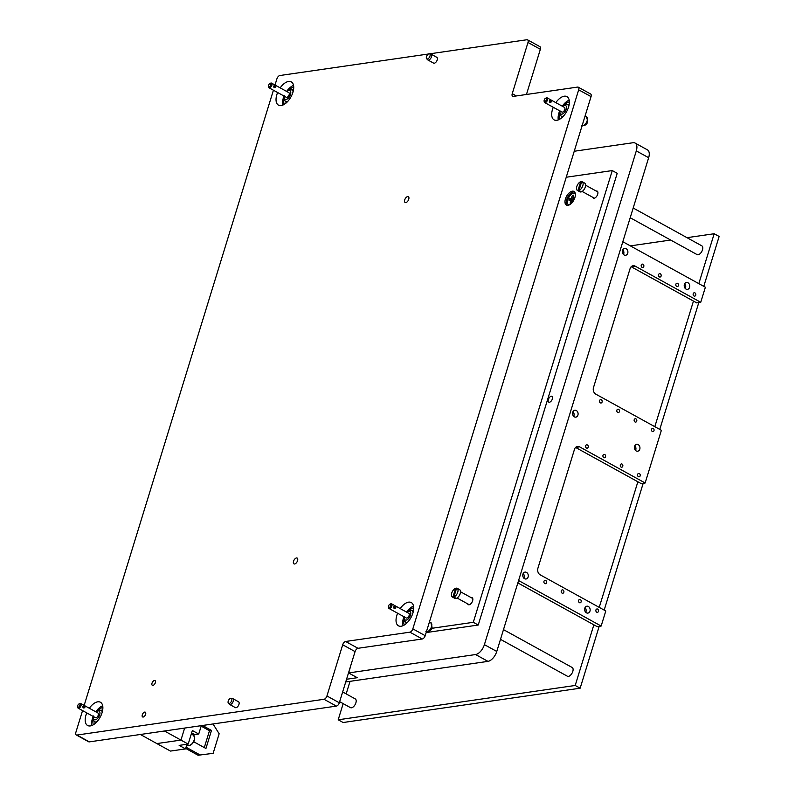 <?xml version="1.0" encoding="UTF-8"?>
<svg xmlns="http://www.w3.org/2000/svg" width="795" height="795" viewBox="0 0 795 795"><rect width="100%" height="100%" fill="white"/><g stroke="black" fill="none" stroke-linecap="round" stroke-linejoin="round"><path stroke-width="1.19" d="M551.283 396.208A3.319 1.739 -61.1 0 0 548.56 398.941A3.319 1.739 -61.1 0 0 548.749 402.121A3.319 1.739 -61.1 0 0 549.424 402.23A3.319 1.739 -61.1 0 0 552.157 399.497A3.319 1.739 -61.1 0 0 551.959 396.308A3.319 1.739 -61.1 0 0 551.283 396.208M345.726 681.961L487.961 661.37A9.957 5.227 -61.1 0 0 496.766 651.463L648.66 157.718A9.957 5.227 -61.1 0 0 647.448 149.867L635.076 143.05A9.957 5.227 -61.1 0 0 633.049 142.732L574.238 151.249M346.55 679.258L357.263 677.708L348.608 672.938L349.989 668.416A3.319 1.739 -61.1 0 0 350.188 667.462M348.608 672.938L475.599 654.543A9.957 5.227 -61.1 0 0 484.403 644.636L636.298 150.901A9.957 5.227 -61.1 0 0 635.076 143.05M572.34 191.168A7.801 4.094 -61.1 0 0 565.941 197.587A7.801 4.094 -61.1 0 0 566.398 205.08A7.801 4.094 -61.1 0 0 567.988 205.329A7.801 4.094 -61.1 0 0 574.397 198.909A7.801 4.094 -61.1 0 0 573.93 191.416A7.801 4.094 -61.1 0 0 572.34 191.168M574.497 191.863A7.801 4.094 -61.1 0 0 573.583 191.853A7.801 4.094 -61.1 0 0 567.451 197.667A7.801 4.094 -61.1 0 0 567.073 205.319M592.742 197.289A3.985 2.087 -61.1 0 0 593.348 198.104A3.985 2.087 -61.1 0 0 594.163 198.223A3.985 2.087 -61.1 0 0 597.433 194.954A3.985 2.087 -61.1 0 0 597.194 191.128A3.985 2.087 -61.1 0 0 596.389 190.999A3.985 2.087 -61.1 0 0 596.18 191.039M467.659 603.852A3.985 2.087 -61.1 0 0 468.275 604.657A3.985 2.087 -61.1 0 0 469.09 604.786A3.985 2.087 -61.1 0 0 472.359 601.507A3.985 2.087 -61.1 0 0 472.121 597.681A3.985 2.087 -61.1 0 0 471.316 597.562A3.985 2.087 -61.1 0 0 471.107 597.601M426.17 632.572L478.242 625.029L617.208 173.3L612.259 170.577L566.249 177.235M478.242 625.029L473.293 622.306L612.259 170.577M431.695 628.328L473.293 622.306M343.172 703.615L338.193 719.793L343.142 722.516L580.151 688.202L599.192 626.321M604.18 610.103L643.195 483.281M659.77 429.409L698.785 302.587M703.774 286.359L719.127 236.463L714.178 233.74L686.999 237.675M670.662 240.04L630.336 245.884M580.151 688.202L575.202 685.469L593.865 624.82M599.231 607.37L637.868 481.77M654.822 426.677L693.459 301.076M698.825 283.636L714.178 233.74M338.193 719.793L575.202 685.469M350.029 681.345L346.163 693.896M684.634 283.865A3.488 2.753 -98.2 0 1 685.31 288.535M687.953 282.742A3.488 2.753 -98.2 0 1 689.742 286.448A3.488 2.753 -98.2 0 1 687.476 289.36A3.488 2.753 -98.2 0 1 686.006 289.072A3.488 2.753 -98.2 0 1 684.217 285.365A3.488 2.753 -98.2 0 1 686.482 282.454A3.488 2.753 -98.2 0 1 687.953 282.742M622.783 249.769A3.488 2.753 -98.2 0 1 623.459 254.44M626.102 248.646A3.488 2.753 -98.2 0 1 627.891 252.353A3.488 2.753 -98.2 0 1 625.625 255.265A3.488 2.753 -98.2 0 1 624.155 254.976A3.488 2.753 -98.2 0 1 622.366 251.27A3.488 2.753 -98.2 0 1 624.631 248.358A3.488 2.753 -98.2 0 1 626.102 248.646M572.986 411.641A3.488 2.753 -98.2 0 1 573.662 416.312M576.305 410.518A3.488 2.753 -98.2 0 1 578.094 414.215A3.488 2.753 -98.2 0 1 575.828 417.127A3.488 2.753 -98.2 0 1 574.358 416.848A3.488 2.753 -98.2 0 1 572.569 413.142A3.488 2.753 -98.2 0 1 574.825 410.23A3.488 2.753 -98.2 0 1 576.305 410.518M634.837 445.737A3.488 2.753 -98.2 0 1 635.513 450.407M638.156 444.614A3.488 2.753 -98.2 0 1 639.945 448.31A3.488 2.753 -98.2 0 1 637.679 451.222A3.488 2.753 -98.2 0 1 636.209 450.944A3.488 2.753 -98.2 0 1 634.42 447.237A3.488 2.753 -98.2 0 1 636.686 444.326A3.488 2.753 -98.2 0 1 638.156 444.614M523.18 573.513A3.488 2.753 -98.2 0 1 523.855 578.174M526.499 572.39A3.488 2.753 -98.2 0 1 528.297 576.087A3.488 2.753 -98.2 0 1 526.032 578.999A3.488 2.753 -98.2 0 1 524.561 578.71A3.488 2.753 -98.2 0 1 522.772 575.014A3.488 2.753 -98.2 0 1 525.028 572.102A3.488 2.753 -98.2 0 1 526.499 572.39M585.041 607.609A3.488 2.753 -98.2 0 1 585.716 612.269M588.36 606.486A3.488 2.753 -98.2 0 1 590.148 610.182A3.488 2.753 -98.2 0 1 587.883 613.094A3.488 2.753 -98.2 0 1 586.412 612.806A3.488 2.753 -98.2 0 1 584.623 609.109A3.488 2.753 -98.2 0 1 586.889 606.197A3.488 2.753 -98.2 0 1 588.36 606.486M694.005 295.988A1.699 1.342 81.8 0 0 694.959 292.898A1.699 1.342 81.8 0 0 694.005 295.988M676.684 286.439A1.699 1.342 81.8 0 0 677.638 283.358A1.699 1.342 81.8 0 0 676.684 286.439M659.373 276.899A1.699 1.342 81.8 0 0 660.317 273.808A1.699 1.342 81.8 0 0 659.373 276.899M642.052 267.349A1.699 1.342 81.8 0 0 642.996 264.258A1.699 1.342 81.8 0 0 642.052 267.349M600.354 402.866A1.699 1.342 81.8 0 0 601.308 399.776A1.699 1.342 81.8 0 0 600.354 402.866M617.675 412.416A1.699 1.342 81.8 0 0 618.629 409.326A1.699 1.342 81.8 0 0 617.675 412.416M634.996 421.956A1.699 1.342 81.8 0 0 635.95 418.876A1.699 1.342 81.8 0 0 634.996 421.956M652.317 431.506A1.699 1.342 81.8 0 0 653.261 428.425A1.699 1.342 81.8 0 0 652.317 431.506M586.462 448.042A1.699 1.342 81.8 0 0 587.416 444.952A1.699 1.342 81.8 0 0 586.462 448.042M603.783 457.592A1.699 1.342 81.8 0 0 604.727 454.502A1.699 1.342 81.8 0 0 603.783 457.592M621.104 467.132A1.699 1.342 81.8 0 0 622.048 464.051A1.699 1.342 81.8 0 0 621.104 467.132M638.415 476.682A1.699 1.342 81.8 0 0 639.369 473.591A1.699 1.342 81.8 0 0 638.415 476.682M544.774 583.56A1.699 1.342 81.8 0 0 545.718 580.469A1.699 1.342 81.8 0 0 544.774 583.56M562.085 593.11A1.699 1.342 81.8 0 0 563.039 590.019A1.699 1.342 81.8 0 0 562.085 593.11M579.406 602.65A1.699 1.342 81.8 0 0 580.36 599.569A1.699 1.342 81.8 0 0 579.406 602.65M596.727 612.2A1.699 1.342 81.8 0 0 597.681 609.109A1.699 1.342 81.8 0 0 596.727 612.2M518.588 580.529L601.149 626.043L605.78 610.987L540.212 574.845A4.979 3.935 -98.2 0 1 537.897 568.276L574.487 449.324A4.979 3.935 -98.2 0 1 577.488 446.442A4.979 3.935 -98.2 0 1 579.595 446.85L645.152 482.992L661.37 430.294L595.803 394.151A4.979 3.935 -98.2 0 1 593.487 387.582L630.077 268.63A4.979 3.935 -98.2 0 1 633.078 265.749A4.979 3.935 -98.2 0 1 635.185 266.156L700.743 302.299L705.374 287.243L622.823 241.73M601.149 626.043L597.134 626.619L517.853 582.924M645.152 482.992L641.138 483.579L575.58 447.436L579.595 446.85M635.185 266.156L631.18 266.742L696.728 302.885L700.743 302.299M342.645 691.958L355.276 698.914A4.979 2.614 118.9 0 1 355.882 702.84A4.979 2.614 118.9 0 1 350.466 707.639L339.654 701.677M503.483 629.63L572.201 667.512A4.979 2.614 118.9 0 1 572.807 671.427A4.979 2.614 118.9 0 1 567.392 676.227L500.492 639.349M630.197 217.741L697.096 254.609A4.979 2.614 -61.1 0 0 702.512 249.819A4.979 2.614 -61.1 0 0 701.906 245.894L633.188 208.012M581.503 182.164L580.678 181.707A4.979 2.614 -61.1 0 0 576.792 186.527A4.979 2.614 -61.1 0 0 577.409 190.452L579.883 191.814A4.979 2.614 -61.1 0 0 585.299 187.014A4.979 2.614 -61.1 0 0 584.683 183.098L582.208 181.727A4.979 2.614 -61.1 0 0 581.682 181.558L578.939 190.472A4.979 2.614 -61.1 0 0 582.824 185.652A4.979 2.614 -61.1 0 0 582.208 181.727M577.409 190.452A4.979 2.614 -61.1 0 0 577.935 190.621L579.177 191.297A4.979 2.614 -61.1 0 0 580.181 191.158L578.939 190.472M580.678 181.707L577.935 190.621M579.356 190.701L579.177 191.297M456.419 588.717L455.605 588.27A4.979 2.614 -61.1 0 0 451.719 593.08A4.979 2.614 -61.1 0 0 452.335 597.005L454.81 598.367A4.979 2.614 -61.1 0 0 460.226 593.577A4.979 2.614 -61.1 0 0 459.609 589.652L457.135 588.29A4.979 2.614 -61.1 0 0 456.608 588.121L453.866 597.025A4.979 2.614 -61.1 0 0 457.751 592.215A4.979 2.614 -61.1 0 0 457.135 588.29M452.335 597.005A4.979 2.614 -61.1 0 0 452.862 597.174L454.104 597.86A4.979 2.614 -61.1 0 0 455.108 597.711L453.866 597.025M455.605 588.27L452.862 597.174M454.283 597.264L454.104 597.86M154.449 680.45A2.743 1.441 -61.1 0 0 152.193 682.706A2.743 1.441 -61.1 0 0 152.362 685.34A2.743 1.441 -61.1 0 0 152.918 685.419A2.743 1.441 -61.1 0 0 155.164 683.173A2.743 1.441 -61.1 0 0 155.005 680.54A2.743 1.441 -61.1 0 0 154.449 680.45M144.72 712.072A2.743 1.441 -61.1 0 0 142.464 714.327A2.743 1.441 -61.1 0 0 142.633 716.961A2.743 1.441 -61.1 0 0 143.189 717.04A2.743 1.441 -61.1 0 0 145.435 714.794A2.743 1.441 -61.1 0 0 145.276 712.161A2.743 1.441 -61.1 0 0 144.72 712.072M277.624 92.528A13.277 6.966 -61.1 0 0 278.469 105.129A13.277 6.966 -61.1 0 0 281.172 105.546A13.277 6.966 -61.1 0 0 292.073 94.615A13.277 6.966 -61.1 0 0 291.288 81.875A13.277 6.966 -61.1 0 0 288.585 81.458A13.277 6.966 -61.1 0 0 280.188 87.877M293.544 85.393A13.277 6.966 -61.1 0 0 286.617 91.425M284.053 96.076A13.277 6.966 -61.1 0 0 282.652 105.149M553.27 107.285A13.277 6.966 -61.1 0 0 554.115 119.876A13.277 6.966 -61.1 0 0 556.818 120.303A13.277 6.966 -61.1 0 0 567.719 109.372A13.277 6.966 -61.1 0 0 566.934 96.632A13.277 6.966 -61.1 0 0 564.231 96.205A13.277 6.966 -61.1 0 0 555.824 102.635M569.19 100.15A13.277 6.966 -61.1 0 0 562.264 106.182M559.7 110.833A13.277 6.966 -61.1 0 0 558.299 119.906M397.619 613.223A13.277 6.966 -61.1 0 0 398.474 625.824A13.277 6.966 -61.1 0 0 401.167 626.241A13.277 6.966 -61.1 0 0 412.068 615.31A13.277 6.966 -61.1 0 0 411.283 602.57A13.277 6.966 -61.1 0 0 408.58 602.153A13.277 6.966 -61.1 0 0 400.183 608.572M413.539 606.088A13.277 6.966 -61.1 0 0 406.613 612.12M404.049 616.771A13.277 6.966 -61.1 0 0 402.648 625.844M86.764 712.906A13.277 6.966 -61.1 0 0 87.619 725.507A13.277 6.966 -61.1 0 0 90.322 725.924A13.277 6.966 -61.1 0 0 101.223 714.993A13.277 6.966 -61.1 0 0 100.438 702.253A13.277 6.966 -61.1 0 0 97.735 701.826A13.277 6.966 -61.1 0 0 89.328 708.256M102.684 705.771A13.277 6.966 -61.1 0 0 95.768 711.803M93.204 716.454A13.277 6.966 -61.1 0 0 91.803 725.527M429.389 53.772A2.872 1.51 -61.1 0 0 426.498 56.634A2.872 1.51 -61.1 0 0 426.647 58.741A2.872 1.51 -61.1 0 0 428.396 58.522A2.872 1.51 -61.1 0 0 429.976 56.127A2.872 1.51 -61.1 0 0 429.389 53.772L430.801 54.05A3.319 1.739 118.9 0 1 431.079 54.149A3.319 1.739 118.9 0 1 431.486 56.773A3.319 1.739 118.9 0 1 427.869 59.963L433.603 63.123A3.319 1.739 -61.1 0 0 434.279 63.232A3.319 1.739 -61.1 0 0 437.012 60.5A3.319 1.739 -61.1 0 0 436.813 57.319A3.319 1.739 -61.1 0 0 436.137 57.21M231.126 698.249A2.872 1.51 -61.1 0 0 228.235 701.101A2.872 1.51 -61.1 0 0 228.384 703.207A2.872 1.51 -61.1 0 0 230.133 702.999A2.872 1.51 -61.1 0 0 231.713 700.594A2.872 1.51 -61.1 0 0 231.126 698.249L232.537 698.527A3.319 1.739 118.9 0 1 232.816 698.626A3.319 1.739 118.9 0 1 233.223 701.24A3.319 1.739 118.9 0 1 229.606 704.44L235.34 707.6A3.319 1.739 -61.1 0 0 236.016 707.699A3.319 1.739 -61.1 0 0 238.739 704.976A3.319 1.739 -61.1 0 0 238.55 701.786A3.319 1.739 -61.1 0 0 237.874 701.677M407.656 196.574A3.319 1.739 -61.1 0 0 404.933 199.306A3.319 1.739 -61.1 0 0 405.132 202.487A3.319 1.739 -61.1 0 0 405.808 202.596A3.319 1.739 -61.1 0 0 408.531 199.863A3.319 1.739 -61.1 0 0 408.332 196.673A3.319 1.739 -61.1 0 0 407.656 196.574M296.475 557.961A3.319 1.739 -61.1 0 0 293.753 560.684A3.319 1.739 -61.1 0 0 293.951 563.874A3.319 1.739 -61.1 0 0 294.627 563.983A3.319 1.739 -61.1 0 0 297.35 561.25A3.319 1.739 -61.1 0 0 297.151 558.06A3.319 1.739 -61.1 0 0 296.475 557.961M82.561 710.591L75.873 732.334A3.319 1.739 -61.1 0 0 76.28 734.948L88.652 741.765A3.319 1.739 -61.1 0 0 89.328 741.874L336.384 706.099A3.319 1.739 -61.1 0 0 339.316 702.79L355.067 651.602A3.319 1.739 118.9 0 1 357.998 648.293L422.274 638.991A3.319 1.739 -61.1 0 0 425.206 635.682L591.043 96.622A3.319 1.739 -61.1 0 0 590.635 94.009L578.273 87.182A3.319 1.739 -61.1 0 0 577.597 87.082L513.322 96.384A3.319 1.739 118.9 0 1 512.646 96.284A3.319 1.739 118.9 0 1 512.238 93.671L527.989 42.473A3.319 1.739 -61.1 0 0 527.582 39.859A3.319 1.739 -61.1 0 0 526.906 39.75L429.668 53.831M526.459 94.486L540.361 49.29A3.319 1.739 -61.1 0 0 539.954 46.676L527.582 39.859M76.28 734.948A3.319 1.739 -61.1 0 0 76.956 735.047L324.012 699.282A3.319 1.739 -61.1 0 0 326.944 695.973L342.695 644.775A3.319 1.739 118.9 0 1 345.626 641.476L409.902 632.174A3.319 1.739 -61.1 0 0 412.834 628.865L578.681 89.805A3.319 1.739 -61.1 0 0 578.273 87.182M428.396 54.01L279.85 75.525A3.319 1.739 -61.1 0 0 276.918 78.824L275.01 85.025M273.42 90.213L84.161 705.404M140.357 734.481L156.853 743.573L180.952 740.085L164.456 730.993M185.523 748.9L170.458 751.076L156.853 743.573L180.952 740.085L184.649 728.071L180.952 740.085L188.196 744.08L179.153 745.382L185.523 748.9L186.785 744.806M193.255 735.107A8.298 4.353 118.9 0 1 194.715 734.62L198.73 734.033L201.314 725.656M198.73 734.033L192.36 730.525L188.196 744.08M204.295 747.588L209.483 730.714L201.165 726.123M198.084 755.25L213.13 753.332L198.084 755.25L185.672 748.403M200.102 754.962L186.04 747.211M193.761 741.775L205.935 748.493L211.49 730.426L202.526 725.477M213.13 753.332L219.152 733.765L213.02 723.957M209.483 730.714L211.49 730.426M275.348 85.582A0.994 0.785 -98.2 0 1 274.792 87.38A0.994 0.785 -98.2 0 1 275.348 85.582M273.619 86.178L274.523 85.701L273.619 86.178L273.967 87.5L275.11 86.993M270.767 84.956A1.829 0.954 -61.1 0 0 269.843 83.564A1.829 0.954 -61.1 0 0 268.561 85.274A1.829 0.954 -61.1 0 0 268.452 86.089A1.829 0.954 -61.1 0 0 269.465 86.665A1.829 0.954 -61.1 0 0 270.767 84.956M270.151 83.455A2.653 1.391 118.9 0 1 270.538 83.207A2.653 1.391 118.9 0 1 271.562 83.127A2.653 1.391 118.9 0 1 271.89 85.224A2.653 1.391 118.9 0 1 268.998 87.778A2.653 1.391 118.9 0 1 268.521 86.874A2.653 1.391 118.9 0 1 268.531 86.407M268.998 87.778L286.26 97.288A2.653 1.391 -61.1 0 0 289.142 94.734A2.653 1.391 -61.1 0 0 288.823 92.637L271.562 83.127M284.014 99.236A10.703 5.615 -61.1 0 0 284.203 104.384M293.723 87.112A10.703 5.615 -61.1 0 0 289.271 89.706M286.22 101.72L285.862 102.108A7.88 4.134 -61.1 0 0 286.23 102.903M293.544 89.616A7.88 4.134 -61.1 0 0 292.033 89.954M286.657 101.959L286.299 102.346A7.88 4.134 -61.1 0 0 286.439 102.714M293.504 89.895A7.88 4.134 -61.1 0 0 292.461 90.193M84.489 705.96A0.994 0.785 -98.2 0 1 83.932 707.759A0.994 0.785 -98.2 0 1 84.489 705.96M82.769 706.556L83.674 706.079L82.769 706.556L83.117 707.878L84.25 707.371M79.917 705.334A1.829 0.954 -61.1 0 0 78.983 703.943A1.829 0.954 -61.1 0 0 77.701 705.652A1.829 0.954 -61.1 0 0 77.602 706.467A1.829 0.954 -61.1 0 0 78.606 707.043A1.829 0.954 -61.1 0 0 79.917 705.334M79.301 703.833A2.653 1.391 118.9 0 1 79.689 703.585A2.653 1.391 118.9 0 1 80.712 703.505A2.653 1.391 118.9 0 1 81.04 705.602A2.653 1.391 118.9 0 1 78.148 708.156A2.653 1.391 118.9 0 1 77.671 707.242A2.653 1.391 118.9 0 1 77.671 706.785M78.148 708.156L95.4 717.666A2.653 1.391 -61.1 0 0 98.292 715.112A2.653 1.391 -61.1 0 0 97.964 713.016L80.712 703.505M395.344 606.277A0.994 0.785 -98.2 0 1 394.787 608.086A0.994 0.785 -98.2 0 1 395.344 606.277M393.614 606.873L394.519 606.396L393.614 606.873L393.962 608.195L395.105 607.688M390.762 605.651A1.829 0.954 -61.1 0 0 389.838 604.26A1.829 0.954 -61.1 0 0 388.556 605.969A1.829 0.954 -61.1 0 0 388.447 606.784A1.829 0.954 -61.1 0 0 389.461 607.36A1.829 0.954 -61.1 0 0 390.762 605.651M390.146 604.15A2.653 1.391 118.9 0 1 390.534 603.902A2.653 1.391 118.9 0 1 391.557 603.822A2.653 1.391 118.9 0 1 391.885 605.919A2.653 1.391 118.9 0 1 388.993 608.473A2.653 1.391 118.9 0 1 388.517 607.569A2.653 1.391 118.9 0 1 388.526 607.102M388.993 608.473L406.255 617.983A2.653 1.391 -61.1 0 0 409.147 615.429A2.653 1.391 -61.1 0 0 408.819 613.333L391.557 603.822M550.985 100.339A0.994 0.785 -98.2 0 1 550.428 102.138A0.994 0.785 -98.2 0 1 550.985 100.339M549.266 100.935L550.17 100.458L549.266 100.935L549.613 102.257L550.746 101.75M546.413 99.703A1.829 0.954 -61.1 0 0 545.489 98.322A1.829 0.954 -61.1 0 0 544.207 100.031A1.829 0.954 -61.1 0 0 544.098 100.846A1.829 0.954 -61.1 0 0 545.102 101.422A1.829 0.954 -61.1 0 0 546.413 99.703M545.797 98.212A2.653 1.391 118.9 0 1 546.185 97.964A2.653 1.391 118.9 0 1 547.208 97.884A2.653 1.391 118.9 0 1 547.536 99.971A2.653 1.391 118.9 0 1 544.645 102.535A2.653 1.391 118.9 0 1 544.168 101.621A2.653 1.391 118.9 0 1 544.168 101.164M544.645 102.535L561.906 112.045A2.653 1.391 -61.1 0 0 564.788 109.491A2.653 1.391 -61.1 0 0 564.47 107.395L547.208 97.884M93.164 719.614A10.703 5.615 -61.1 0 0 93.353 724.762M102.873 707.49A10.703 5.615 -61.1 0 0 98.411 710.084M95.37 722.099L95.012 722.486A7.88 4.134 -61.1 0 0 95.37 723.281M102.694 709.995A7.88 4.134 -61.1 0 0 101.184 710.332M95.807 722.337L95.44 722.725A7.88 4.134 -61.1 0 0 95.579 723.092M102.644 710.273A7.88 4.134 -61.1 0 0 101.611 710.571M404.019 619.931A10.703 5.615 -61.1 0 0 404.208 625.079M413.718 607.817A10.703 5.615 -61.1 0 0 409.266 610.401M406.225 622.415L405.857 622.803A7.88 4.134 -61.1 0 0 406.225 623.598M413.549 610.312A7.88 4.134 -61.1 0 0 412.029 610.649M406.652 622.654L406.295 623.042A7.88 4.134 -61.1 0 0 406.434 623.409M413.499 610.59A7.88 4.134 -61.1 0 0 412.466 610.888M559.66 113.993A10.703 5.615 -61.1 0 0 559.849 119.141M569.369 101.869A10.703 5.615 -61.1 0 0 564.917 104.463M561.866 116.477L561.509 116.865A7.88 4.134 -61.1 0 0 561.876 117.65M569.19 104.374A7.88 4.134 -61.1 0 0 567.68 104.711M562.304 116.716L561.936 117.104A7.88 4.134 -61.1 0 0 562.085 117.471M569.15 104.652A7.88 4.134 -61.1 0 0 568.107 104.95M575.033 193.354A6.638 3.478 -61.1 0 0 573.682 193.145A6.638 3.478 -61.1 0 0 568.236 198.611A6.638 3.478 -61.1 0 0 568.624 204.981A6.638 3.478 -61.1 0 0 568.862 205.09A6.638 3.478 -61.1 0 1 568.803 205.06M574.437 198.8L574.686 198.005L572.917 198.194L573.553 195.173L572.509 195.332L571.029 198.531L569.458 198.76L568.981 200.33L570.701 200.121L570.83 200.807L570.104 203.152L571.148 203.003L572.639 199.793L574.079 199.585M571.058 200.27L569.458 198.76M571.198 199.843L572.639 199.634L571.029 198.531M573.563 198.641A1.063 0.557 118.9 0 1 572.639 199.634M573.354 195.848L572.509 195.332M427.869 59.963A3.319 1.739 118.9 0 1 427.64 59.784L426.647 58.741M229.606 704.44A3.319 1.739 118.9 0 1 229.377 704.261L228.384 703.207M648.66 157.718L636.298 150.901M496.766 651.463L484.403 644.636M487.961 661.37L475.599 654.543M591.043 96.622L578.681 89.805M425.206 635.682L412.834 628.865M422.274 638.991L409.902 632.174M357.998 648.293L345.626 641.476M355.067 651.602L342.695 644.775M339.316 702.79L326.944 695.973M336.384 706.099L324.012 699.282M89.328 741.874L76.956 735.047M540.361 49.29L527.989 42.473M516.372 95.947L512.238 93.671M191.625 732.91L194.715 734.62M284.372 96.245A4.899 2.564 -61.1 0 0 286.468 99.345A4.899 2.564 -61.1 0 0 290.503 94.535A4.899 2.564 -61.1 0 0 290.115 90.819A4.899 2.564 -61.1 0 0 286.935 91.594M286.647 91.445L289.201 89.726L291.944 89.905A6.559 3.438 118.9 0 1 293.077 91.773M287.8 101.353A6.559 3.438 118.9 0 1 285.614 101.382L287.025 102.167M93.512 716.623A4.899 2.564 -61.1 0 0 95.619 719.723A4.899 2.564 -61.1 0 0 99.653 714.914A4.899 2.564 -61.1 0 0 99.256 711.197A4.899 2.564 -61.1 0 0 96.076 711.972M95.798 711.823L98.351 710.104L101.084 710.283A6.559 3.438 118.9 0 1 102.227 712.151M96.95 721.731A6.559 3.438 118.9 0 1 94.764 721.761L96.165 722.546M426.398 631.826A5.148 2.703 -61.1 0 0 431.496 626.698A5.148 2.703 -61.1 0 0 430.86 622.644L429.459 621.869M404.367 616.94A4.899 2.564 -61.1 0 0 406.464 620.04A4.899 2.564 -61.1 0 0 410.498 615.231A4.899 2.564 -61.1 0 0 410.111 611.514A4.899 2.564 -61.1 0 0 406.931 612.289M406.652 612.14L409.196 610.431L411.939 610.6A6.559 3.438 118.9 0 1 413.072 612.468M407.795 622.048A6.559 3.438 118.9 0 1 405.609 622.087L407.02 622.863M582.039 125.878A5.148 2.703 -61.1 0 0 587.137 120.76A5.148 2.703 -61.1 0 0 586.511 116.706L585.11 115.931M560.008 111.002A4.899 2.564 -61.1 0 0 562.115 114.102A4.899 2.564 -61.1 0 0 566.149 109.293A4.899 2.564 -61.1 0 0 565.752 105.576A4.899 2.564 -61.1 0 0 562.572 106.351M562.294 106.202L564.847 104.483L567.59 104.662A6.559 3.438 118.9 0 1 568.723 106.53M563.446 116.11A6.559 3.438 118.9 0 1 561.26 116.14L562.661 116.925M574.328 199.058L573.115 198.233M571.694 201.244L570.83 200.807M571.863 200.668L570.81 200.221M573.205 198.392L571.794 197.677M189.091 745.611A5.803 3.051 -61.1 0 0 193.861 740.831A5.803 3.051 -61.1 0 0 193.513 735.246C195.699 739.3 194.318 742.769 189.369 745.66L187.908 745.422A5.803 3.051 -61.1 0 0 189.091 745.611M194.586 737.571A5.148 2.703 118.9 0 1 190.442 745.084M594.362 198.184L582.159 191.456M597.81 191.933L585.597 185.205M469.288 604.747L457.085 598.019M472.737 598.496L460.524 591.768M274.424 87.579L275.209 87.47M269.843 83.564L270.538 83.207M291.944 89.905L293.345 90.68M284.232 95.589C283.318 97.825 283.775 99.753 285.614 101.382M268.452 86.089L268.521 86.874M274.136 85.612L274.921 85.492M83.564 707.957L84.359 707.848M78.983 703.943L79.689 703.585M101.084 710.283L102.495 711.058M93.373 715.967C92.468 718.203 92.926 720.131 94.764 721.761M77.602 706.467L77.671 707.242M83.286 705.99L84.071 705.871M394.419 608.274L395.204 608.165M430.86 622.644L432.073 627.334C431.456 630.405 429.389 631.846 425.901 631.657M389.838 604.26L390.534 603.902M411.939 610.6L413.35 611.375M404.228 616.284C403.313 618.52 403.781 620.448 405.609 622.087M388.447 606.784L388.517 607.569M394.131 606.307L394.916 606.188M550.07 102.336L550.856 102.227M586.511 116.706L587.724 121.397C587.098 124.467 585.041 125.908 581.543 125.719M545.489 98.322L546.185 97.964M567.59 104.662L568.991 105.437M559.869 110.346C558.965 112.582 559.422 114.51 561.26 116.14M544.098 100.846L544.168 101.621M549.782 100.369L550.567 100.249M570.701 200.121L571.883 200.618M572.917 198.194L574.288 199.148M191.287 734.024L193.513 735.246M186.03 744.388L187.908 745.422M431.079 54.149L436.813 57.319M232.816 698.626L238.55 701.786"/></g></svg>
